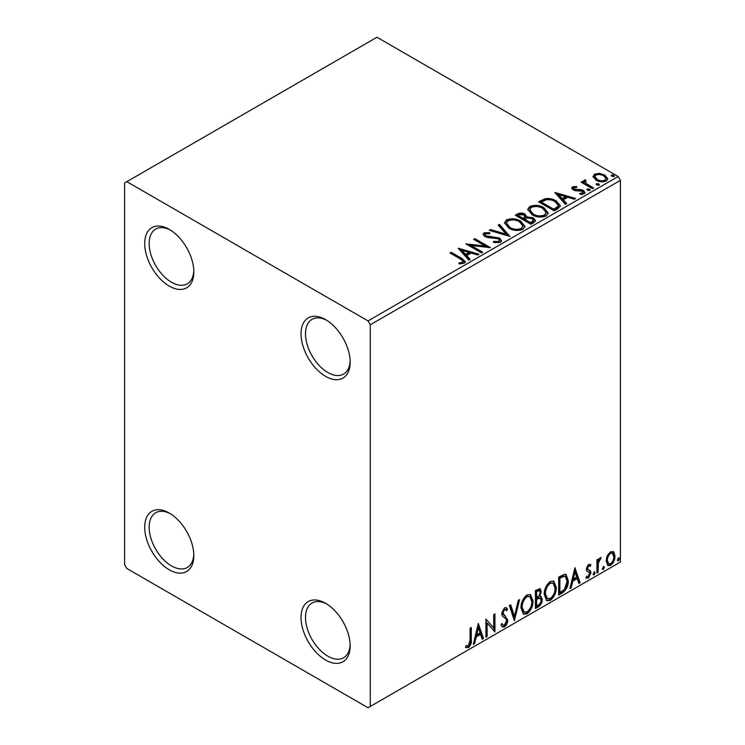 <?xml version="1.0" encoding="UTF-8"?>
<svg xmlns="http://www.w3.org/2000/svg" width="745" height="745" viewBox="0 0 745 745"><rect width="100%" height="100%" fill="white"/><g stroke="black" fill="none" stroke-linecap="round" stroke-linejoin="round"><path stroke-width="1.12" d="M325.602 319.633L325.602 319.633A34.745 20.059 -120 0 0 301.036 333.816A34.745 20.059 -120 0 0 325.602 376.365A34.745 20.059 -120 0 0 350.169 362.182A34.745 20.059 -120 0 0 325.602 319.633M350.141 360.85A31.588 18.234 60 0 1 343.622 374.065A31.588 18.234 60 0 1 327.837 372.5A31.588 18.234 60 0 1 307.201 344.665A31.588 18.234 60 0 1 312.043 319.354A31.588 18.234 60 0 1 326.748 320.322M169.264 229.376L169.264 229.376A34.745 20.059 -120 0 0 144.698 243.559A34.745 20.059 -120 0 0 169.264 286.108A34.745 20.059 -120 0 0 193.83 271.925A34.745 20.059 -120 0 0 169.264 229.376M193.802 270.584A31.588 18.234 60 0 1 187.293 283.808A31.588 18.234 60 0 1 171.499 282.243A31.588 18.234 60 0 1 150.863 254.408A31.588 18.234 60 0 1 155.705 229.097A31.588 18.234 60 0 1 170.409 230.065M169.264 513.044L169.264 513.044A34.745 20.059 -120 0 0 144.698 527.227A34.745 20.059 -120 0 0 169.264 569.785A34.745 20.059 -120 0 0 193.83 555.602A34.745 20.059 -120 0 0 169.264 513.044M193.802 554.261A31.588 18.234 60 0 1 187.293 567.476A31.588 18.234 60 0 1 171.499 565.911A31.588 18.234 60 0 1 150.863 538.086A31.588 18.234 60 0 1 155.705 512.774A31.588 18.234 60 0 1 170.409 513.743M325.602 603.31L325.602 603.31A34.745 20.059 -120 0 0 301.036 617.493A34.745 20.059 -120 0 0 325.602 660.042A34.745 20.059 -120 0 0 350.169 645.859A34.745 20.059 -120 0 0 325.602 603.31M350.141 644.518A31.588 18.234 60 0 1 343.622 657.742A31.588 18.234 60 0 1 327.837 656.177A31.588 18.234 60 0 1 307.201 628.342A31.588 18.234 60 0 1 312.043 603.031A31.588 18.234 60 0 1 326.748 603.999M124.601 182.953L124.601 564.626L126.827 568.491L368.03 707.75L370.265 706.465L370.265 324.792L368.03 320.918L126.827 181.668L124.601 182.953M593.141 177.142L594.491 174.172L599.613 173.389L604.847 175.066L607.836 178.865L606.318 180.998C602.668 182.329 599.241 182.041 596.028 180.15L593.001 176.332M585.356 181.063L586.119 183.475L593.691 188.066L592.489 188.755L581.063 182.162L582.264 181.463L583.94 182.441L583.493 181.175L584.154 180.141L585.458 179.843L586.101 180.877L585.356 181.063L584.955 182.786M574.004 187.619L574.376 189.183L581.212 189.649L583.372 190.441L585.03 192.545L584.136 193.812L580.113 194.343L579.75 193.337L582.599 193.076L582.227 191.167L575.382 190.701L573.231 189.91L571.704 188.019L572.523 186.855L576.472 186.455L576.751 187.423L574.004 187.619L573.622 189.211M582.599 193.076L583.111 192.34L582.599 194.11L582.599 193.076M557.837 208.758L554.206 210.854L538.57 201.83L545.219 198.645C549.521 198.198 553.181 198.952 556.208 200.908L560.389 205.75L557.837 208.758M530.952 224.282L515.317 215.258L517.533 213.983C520.029 212.67 522.524 212.725 525.011 214.132L526.864 216.907L533.327 217.782L535.525 220.557L534.081 222.476L530.952 224.282M526.911 216.497L526.864 217.931L533.327 218.816L533.327 217.782M509.906 236.435L489.26 230.298L490.573 229.544L506.237 234.191L498.182 225.148L499.485 224.394L509.906 236.435M482.648 252.173L481.447 252.862L465.811 243.838L485.293 246.055L473.634 239.322L474.835 238.633L490.471 247.657L471.017 245.45L482.648 252.173M460.382 258.981L449.98 252.974L451.181 252.285L461.742 258.375L465.42 261.756L464.358 263.19L459.6 263.86L459.013 262.808L461.723 262.603L463.269 261.476L460.382 258.981M368.03 320.918L618.173 176.509L376.97 37.25L126.827 181.668M458.194 248.234L479.044 254.25L477.731 255.004L471.119 253.039L466.724 255.572L470.132 259.4L468.819 260.154L458.194 248.234M500.398 242.386L493.46 242.442L493.646 241.417L498.703 241.51L499.513 240.346L498.237 238.717L487.891 237.59L484.893 236.575L483.058 234.312L484.036 232.85L489.707 232.636L489.726 233.734L485.628 233.79L485.042 234.591L486.029 235.839L499.467 238.037L501.525 240.756L500.398 242.386M508.779 228.138L504.486 222.829L506.423 219.924C511.526 218.099 516.294 218.499 520.727 221.153L524.946 226.48L522.953 229.358C517.896 231.146 513.165 230.745 508.779 228.138M532.023 214.718L527.739 209.41L529.676 206.505C534.78 204.67 539.548 205.08 543.971 207.734L548.199 213.051L546.206 215.938C541.149 217.726 536.419 217.317 532.023 214.718M554.802 192.461L575.652 198.477L574.339 199.232L567.718 197.267L563.332 199.8L566.74 203.618L565.427 204.381L554.802 192.461M587.572 190.32L587.274 188.988L589.574 189.165L589.882 190.487L587.572 190.32M586.93 189.481L587.274 188.988L587.274 190.022L589.574 190.189L589.574 189.165M590.217 189.994L589.882 190.487M596.792 184.993L596.494 183.661L598.794 183.838L599.101 185.17L596.792 184.993M596.149 184.164L596.494 183.661L596.494 184.695L598.794 184.872L598.794 183.838M599.436 184.667L599.101 185.17M611.822 176.314L611.524 174.982L613.833 175.159L614.131 176.491L611.822 176.314M611.179 175.485L611.524 174.982L611.524 176.016L613.833 176.192L613.833 175.159M614.476 175.988L614.131 176.491M607.343 555.77L610.583 551.71L613.824 552.017L614.988 556.031C615.025 559.756 613.554 562.866 610.583 565.371L607.967 565.623L606.169 561.125L607.343 555.77M613.191 551.486L613.824 552.017L612.93 551.505L614.094 555.519L614.988 556.031M596.95 573.007L596.95 559.812L598.151 559.122L598.151 561.06L600.246 557.679L601.159 557.605L598.337 563.239L598.151 572.309L596.95 573.007M590.236 566.47L588.69 565.967L587.535 568.416L587.824 569.45L590.543 571.089L590.943 572.896L588.401 578.176L585.924 577.813L586.613 576.192L588.271 576.63L589.733 573.659L589.453 572.57L586.715 570.987L586.324 569.18L588.615 564.393L590.943 564.933L590.236 566.47L588.792 565.464M590.282 564.403L590.943 564.933L590.049 564.412L589.407 565.818M589.342 565.958L587.796 565.455L586.641 567.904L586.93 568.929L589.835 570.437M586.455 578.306L585.924 577.813M589.453 572.57L588.233 571.778M588.559 572.048L587.395 571.629M562.298 593.011L558.666 595.106L558.666 577.058L564.757 574.19L566.107 574.516L568.286 580.755C568.472 585.859 566.47 589.947 562.298 593.011L561.413 592.499L558.666 594.072M535.422 608.535L535.422 590.478L540.153 588.69L541.233 591.595L539.771 596.279L541.093 596.512L542.239 599.474C542.22 602.463 540.991 604.884 538.542 606.728L535.422 608.535M514.376 620.678L509.366 605.527L510.67 604.763L514.478 616.264L518.278 600.377L519.582 599.623L514.376 620.678M487.118 636.416L485.917 637.115L485.917 619.058L493.73 628.007L493.73 614.55L494.931 613.852L494.931 631.909L487.118 622.988L487.118 636.416L485.917 636.081M470.076 640.216L470.076 628.203L471.287 627.504L471.287 639.694C471.762 642.702 470.812 645.356 468.428 647.675L465.467 647.293L466.081 645.552L468.409 645.831L470.076 640.216M466.072 647.703L465.467 647.293M370.265 706.465L620.399 562.047L620.399 180.374L370.265 324.792M478.299 623.463L483.505 638.502L482.201 639.257L480.59 634.395L476.204 636.938L474.593 643.652L473.289 644.406L478.299 623.463M504.458 626.871L502.428 627.011L500.947 624.953L501.925 623.472L503.136 625.111L504.374 625.064L506.563 620.743L506.162 619.207L502.363 616.059L501.748 613.666L504.542 607.846L506.311 607.734L507.559 609.159L506.619 610.807L505.613 609.624L504.523 609.708L502.95 612.902L507.764 620.082C507.736 622.801 506.637 625.064 504.458 626.871L502.009 626.685M520.988 607.92C520.904 602.817 522.878 598.486 526.929 594.92L530.552 594.603L533.01 600.889C533.094 606.002 531.092 610.313 527.022 613.843L523.465 614.131L520.988 607.92M544.241 594.491C544.148 589.397 546.132 585.067 550.173 581.5L553.796 581.175L556.264 587.46C556.338 592.573 554.345 596.894 550.266 600.423L546.709 600.712L544.241 594.491M574.907 567.681L580.113 582.73L578.809 583.484L577.198 578.623L572.812 581.156L571.201 587.87L569.897 588.625L574.907 567.681M594.147 571.853L595.143 572.775L594.147 574.861L593.141 573.929L594.752 571.797M594.212 571.815L593.253 574.339L594.147 574.861L593.551 574.907M603.366 566.526L604.372 567.448L603.366 569.534L602.36 568.612L603.971 566.47M603.431 566.498L602.472 569.022L603.366 569.534L602.77 569.58M618.397 557.847L619.402 558.769L618.397 560.855L617.391 559.933L619.002 557.8M618.462 557.819L617.503 560.342L618.397 560.855L617.801 560.901M618.173 176.509L620.399 180.374M470.393 628.026L470.393 639.182C470.868 642.181 469.918 644.844 467.534 647.163L468.428 647.675M467.534 647.163L465.588 647.386M478.094 624.31L482.611 637.99L483.505 638.502M482.611 637.99L481.913 638.39M476.204 636.938L475.31 636.416L479.696 633.883L480.59 634.395M475.31 636.416L473.699 643.131L474.593 643.652M478.392 627.756L477.498 627.243L475.822 634.274L476.716 634.787L480.078 632.84L478.392 627.756L476.716 634.787M485.917 619.169L493.73 628.007M494.037 614.374L494.037 631.313M494.159 631.462L494.931 631.909M486.224 635.904L486.224 622.475L487.118 622.988M501.59 623.975L503.136 625.111M505.846 607.557L507.559 609.159M506.665 608.637L505.948 609.904M505.613 609.624L503.629 609.187L504.523 609.708M503.629 609.187L502.055 612.381L502.95 612.902M502.055 612.381L503.676 614.811M502.782 614.299L505.166 615.752M504.272 615.24L507.764 620.082M506.87 619.561C506.842 622.28 505.743 624.543 503.564 626.349M510.064 605.117L513.584 615.752L514.478 616.264M518.408 600.302L513.882 619.197M530.095 594.389L532.126 600.368L533.01 600.889M532.126 600.368C532.2 605.48 530.198 609.801 526.128 613.331L527.022 613.843M526.128 613.331L523.037 613.833M529.863 596.568L526.091 596.224C522.822 599.11 521.221 602.603 521.295 606.7L523.279 611.71L526.976 612.018C530.282 609.177 531.893 605.694 531.809 601.578L529.863 596.568L526.976 596.745C523.716 599.623 522.115 603.115 522.189 607.212L524.173 612.222M526.091 596.224L526.976 596.745M521.295 606.7L522.189 607.212M539.659 588.531L540.339 591.083L541.233 591.595M540.339 591.083L539.669 594.324M538.877 595.767L539.771 596.279M540.591 596.326L541.345 598.961L542.239 599.474M541.345 598.961C541.326 601.951 540.097 604.363 537.648 606.207L538.542 606.728M537.648 606.207L535.422 607.501M540.209 598.151L538.253 597.518L535.73 598.757L535.73 605.471L536.624 605.983L538.002 605.191C539.911 604.12 540.917 602.444 541.028 600.163L540.209 598.151L536.624 599.278L536.624 605.983M539.427 590.608L538.533 590.096L535.73 591.12L535.73 596.903L537.238 597.071C539.035 596.047 539.967 594.463 540.032 592.322L539.427 590.608L536.624 591.632L536.624 597.425M536.977 590.403L537.871 590.915M535.73 591.12L536.624 591.632M535.73 598.757L536.624 599.278M538.253 597.518L539.147 598.03M553.349 580.96L555.37 586.948L556.264 587.46M555.37 586.948C555.444 592.061 553.451 596.382 549.382 599.902L550.266 600.423M549.382 599.902L546.281 600.414M553.107 583.149L549.335 582.804C546.076 585.691 544.474 589.174 544.548 593.271L546.532 598.282L550.229 598.589C553.526 595.758 555.137 592.275 555.062 588.15L553.107 583.149L550.229 583.316C546.96 586.203 545.368 589.695 545.442 593.793L547.426 598.803M549.335 582.804L550.229 583.316M544.548 593.271L545.442 593.793M565.641 574.311L567.401 580.243L568.286 580.755M567.401 580.243C567.578 585.346 565.576 589.435 561.413 592.499M565.371 576.509L563.229 575.755L558.983 577.701L558.983 592.042L559.877 592.564L564.384 589.5L567.085 581.445L565.371 576.509L564.123 576.267L559.877 578.213L559.877 592.564M558.983 577.701L559.877 578.213M563.229 575.755L564.123 576.267M574.702 568.537L579.219 582.208L580.113 582.73M579.219 582.208L578.52 582.618M572.812 581.156L571.918 580.644L576.304 578.111L577.198 578.623M571.918 580.644L570.307 587.358L571.201 587.87M575 571.983L574.106 571.462L572.43 578.493L573.324 579.014L576.686 577.068L575 571.983L573.324 579.014M587.796 565.455L588.69 565.967M586.641 567.904L587.535 568.416M586.93 568.929L588.131 569.599M589.37 570.223L590.543 571.089M589.649 570.568L590.049 572.384L590.943 572.896M590.049 572.384L587.507 577.654L588.401 578.176M587.507 577.654L586.054 577.962M594.259 572.262L595.143 572.775M597.257 559.635L597.257 560.547L598.151 561.06M600.023 557.837L599.697 558.825L600.591 559.337M599.697 558.825L599.157 558.899L600.051 559.411M597.872 560.901L597.453 562.726L598.337 563.239M597.453 562.726L597.257 571.797L598.151 572.309M603.478 566.936L604.372 567.448M614.094 555.519C614.131 559.244 612.66 562.354 609.689 564.85L610.583 565.371M609.689 564.85L607.538 565.297M612.39 553.209L609.689 552.818C607.501 554.783 606.43 557.148 606.477 559.923L607.78 563.369L610.583 563.751C612.772 561.832 613.843 559.495 613.787 556.739L612.39 553.209L610.583 553.33C608.386 555.295 607.324 557.67 607.371 560.436L608.674 563.881M609.689 552.818L610.583 553.33M606.477 559.923L607.371 560.436M618.508 558.256L619.402 558.769M450.874 253.496L451.181 252.285M451.181 253.319L461.742 259.409L465.318 262.249M459.013 263.842L461.723 263.628L461.723 262.603M461.723 263.628L462.738 263.302L462.738 262.277M462.738 263.302L463.269 261.476M459.237 249.398L477.862 254.93M469.527 259.744L466.724 256.606L466.724 255.572M462.068 250.357L462.068 251.391L465.634 255.386L468.996 253.44L468.996 252.415L462.068 250.357L465.634 254.352L468.996 252.415M465.634 255.386L465.634 254.352M467.692 244.919L485.293 247.089L485.293 246.055M474.528 239.843L474.835 238.633M474.835 239.657L488.618 247.619M481.754 252.685L471.017 246.483L471.017 245.45M493.646 242.488L493.646 241.417M493.646 242.451L498.703 242.544L498.703 241.51M498.703 242.544L499.513 240.346M483.151 234.824L484.036 232.85M484.036 233.883L489.707 233.669L489.707 232.636M485.042 234.591L486.029 236.873L486.029 235.839M486.029 236.873L488.776 237.618L488.776 236.584M488.776 237.618L491.821 237.655L491.821 236.631M491.821 237.655L499.467 239.071L499.467 238.037M499.467 239.071L501.45 241.24M490.443 230.652L490.573 229.544M490.573 230.577L506.237 235.224L506.237 234.191M498.787 225.837L499.485 224.394M499.485 225.428L509.068 236.184M504.533 223.37L506.423 220.958L506.423 219.924M506.423 220.958C511.526 219.123 516.294 219.533 520.727 222.187L520.727 221.153M520.727 222.187L524.899 226.983M506.535 223.183L506.535 224.208L509.971 228.473C513.473 230.559 517.254 230.894 521.314 229.488L522.943 226.014L519.516 221.842C516.006 219.747 512.188 219.403 508.081 220.818L506.535 223.183L509.971 227.439C513.473 229.525 517.254 229.87 521.314 228.464L522.943 226.014M521.314 229.488L521.314 228.464M509.971 228.473L509.971 227.439M516.211 215.771L517.533 215.007C520.029 213.703 522.524 213.759 525.011 215.165L525.011 214.132M525.011 215.165L526.864 217.931M533.327 218.816L535.441 221.051M524.741 219.309L524.741 220.334L530.552 223.696L533.485 221.256L532.126 218.481L527.441 217.959L524.741 219.309L530.552 222.662L533.485 220.222M518.129 215.482L518.129 216.516L523.139 219.412L525.178 217.549L523.828 214.849L519.377 214.765L518.129 215.482L523.139 218.378L525.178 216.516M523.754 219.058L523.754 218.024M523.139 219.412L523.139 218.378M531.93 222.895L531.93 221.87M530.552 223.696L530.552 222.662M527.786 209.941L529.676 207.538L529.676 206.505M529.676 207.538C534.78 205.704 539.548 206.114 543.971 208.758L543.971 207.734M543.971 208.758L548.152 213.564M529.788 209.755L529.788 210.788L533.224 215.054C536.717 217.14 540.497 217.475 544.558 216.069L546.197 212.586L542.77 208.423C539.25 206.328 535.441 205.983 531.334 207.399L529.788 209.755L533.224 214.02C536.717 216.106 540.497 216.441 544.558 215.035L546.197 212.586M544.558 216.069L544.558 215.035M533.224 215.054L533.224 214.02M539.464 202.351L545.219 199.679L545.219 198.645M545.219 199.679C549.521 199.222 553.181 199.977 556.208 201.932L556.208 200.908M556.208 201.932L560.324 206.272M541.373 202.063L541.373 203.096L553.805 210.267L557.912 207.436L558.256 206.356L558.256 205.322L554.997 201.597C552.52 199.986 549.549 199.409 546.066 199.865L541.373 202.063L553.805 209.233L557.912 206.402L558.256 205.322M553.805 210.267L553.805 209.233M557.912 207.436L557.912 206.402M555.845 193.625L574.47 199.157M566.125 203.972L563.332 200.833L563.332 199.8M558.675 194.575L558.675 195.609L562.242 199.613L565.604 197.667L565.604 196.633L558.675 194.575L562.242 198.58L565.604 196.633M562.242 199.613L562.242 198.58M571.825 188.55L572.523 186.855M572.523 187.889L574.572 187.423M576.472 187.395L576.472 186.455M574.004 188.653L574.376 190.208L574.376 189.183M574.376 190.208L575.708 190.645L575.708 189.612M575.708 190.645L581.212 190.673L581.212 189.649M581.212 190.673L583.372 191.465L583.372 190.441M583.372 191.465L584.918 193.03M581.314 194.436L582.599 194.11M581.957 182.674L582.264 181.463M582.264 182.497L583.94 183.466L583.94 182.441M583.596 181.743L584.154 180.141M584.154 181.175L585.458 180.867L585.458 179.843M585.356 182.097L586.119 184.509L586.119 183.475M586.119 184.509L592.796 188.578M593.057 176.844L594.491 175.205L594.491 174.172M594.491 175.205L599.613 174.423L599.613 173.389M599.613 174.423L604.847 176.09L604.847 175.066M604.847 176.09L607.78 179.368M594.873 176.5L594.873 177.534L597.239 180.495C599.595 181.929 602.156 182.171 604.912 181.221L605.983 178.614L603.646 175.764C601.271 174.33 598.691 174.079 595.888 174.982L594.873 176.5L597.239 179.461C599.595 180.895 602.156 181.137 604.912 180.197L605.983 178.614M604.912 181.221L604.912 180.197M597.239 180.495L597.239 179.461M470.393 639.182L471.287 639.694M536.335 598.412L537.229 598.924M559.765 577.245L560.659 577.757M597.257 567.364L598.151 567.876M461.742 259.409L461.742 258.375M517.533 215.007L517.533 213.983M540.935 201.495L540.935 200.461M555.1 209.522L555.1 208.488M578.083 190.627L578.083 189.602M589.844 186.874L589.844 185.85M588.205 569.795L587.311 569.273"/></g></svg>
